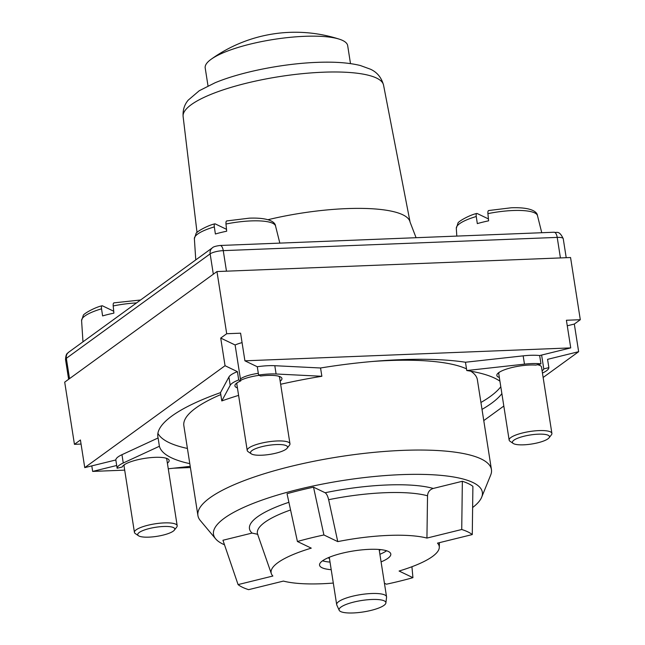 <?xml version="1.0" encoding="UTF-8"?>
<svg xmlns="http://www.w3.org/2000/svg" width="645" height="645" viewBox="0 0 645 645"><rect width="100%" height="100%" fill="white"/><g stroke="black" fill="none" stroke-linecap="round" stroke-linejoin="round"><path stroke-width="0.97" d="M208.013 85.922L205.199 67.959A72.111 17.584 -8.9 0 1 210.963 59.396A72.111 17.584 -8.9 0 1 211.125 59.276A72.111 17.584 -8.9 0 1 273.722 39.426A72.111 17.584 -8.9 0 1 339.391 39.192A72.111 17.584 -8.9 0 1 347.679 45.642L350.493 63.605M385.895 602.946L386.557 597.206A25.236 6.152 171.1 0 0 386.548 596.786A25.236 6.152 171.1 0 0 366.183 593.9A25.236 6.152 171.1 0 0 338.698 601.6A25.236 6.152 171.1 0 0 336.674 604.599A25.236 6.152 171.1 0 0 336.795 605.002L339.181 610.267A23.696 5.781 -8.9 0 1 340.963 607.074A23.696 5.781 -8.9 0 1 367.545 599.769A23.696 5.781 -8.9 0 1 385.895 602.946A23.696 5.781 -8.9 0 1 383.993 605.365A23.696 5.781 -8.9 0 1 358.967 612.516A23.696 5.781 -8.9 0 1 339.181 610.267M328.095 557.788A27.404 6.684 171.1 0 0 329.45 558.457M331.208 569.696A36.056 8.788 -8.9 0 1 319.557 565.165A36.056 8.788 -8.9 0 1 322.436 560.884A36.056 8.788 -8.9 0 1 361.708 549.887A36.056 8.788 -8.9 0 1 390.797 554.007A36.056 8.788 -8.9 0 1 387.919 558.288A36.056 8.788 -8.9 0 1 381.082 561.884M386.613 550.765A36.056 8.788 -8.9 0 1 379.889 554.281M330.022 562.093A36.056 8.788 -8.9 0 1 322.548 560.803M297.418 541.502A122.59 29.888 -8.9 0 1 323.911 534.971L313.526 487.177A131.104 31.968 171.1 0 0 287.033 493.707L297.418 541.502L311.269 548.145A85.092 20.745 171.1 0 0 271.335 573.647L257.621 534.294L252.066 533.076L222.952 540.252L238.078 584.604A122.59 29.888 -8.9 0 0 248.623 589.659L283.413 581.089A85.092 20.745 171.1 0 0 321.903 583.749A85.092 20.745 171.1 0 0 333.304 583.064M433.238 488.45C429.739 489.595 427.837 492.046 427.53 495.787L426.934 538.075A85.092 20.745 171.1 0 0 388.443 535.415A85.092 20.745 171.1 0 0 337.762 541.615L328.644 499.706C327.749 496.013 326.572 493.691 325.12 492.74A99.661 24.3 -8.9 0 1 433.238 488.45L462.352 481.275A131.104 31.968 171.1 0 1 472.898 486.33L472.277 534.568L437.479 543.138A85.092 20.745 -8.9 0 1 439.301 547.339A85.092 20.745 -8.9 0 1 399.086 571.027L412.929 577.67L411.929 566.729M472.624 507.534A136.055 33.177 171.1 0 0 481.67 497.222A136.055 33.177 171.1 0 0 401.125 474.647A136.055 33.177 171.1 0 0 263.966 499.424A136.055 33.177 171.1 0 0 215.672 538.881A136.055 33.177 171.1 0 0 224.492 544.783M481.67 497.222L490.7 475.018A148.544 36.217 171.1 0 0 491.442 469.584A148.544 36.217 171.1 0 0 402.762 450.379A148.544 36.217 171.1 0 0 197.918 515.549A148.544 36.217 171.1 0 0 200.289 520.499L215.672 538.881M197.918 515.549L183.857 425.732A148.544 36.217 -8.9 0 1 220.8 394.571M372.463 361.474A148.544 36.217 -8.9 0 1 388.701 360.555A148.544 36.217 -8.9 0 1 466.504 368.867M189.791 463.642A175.948 42.901 -8.9 0 1 159.396 446.259L123.26 462.989A28.848 7.031 171.1 0 0 119.446 465.142A28.848 7.031 171.1 0 0 117.124 468.254L122.211 467.004A23.792 5.805 -8.9 0 1 124.034 464.956A23.792 5.805 -8.9 0 1 149.946 457.7A23.792 5.805 -8.9 0 1 169.151 460.417A23.792 5.805 -8.9 0 1 167.386 463.142M237.416 371.649A28.848 7.031 171.1 0 0 230.934 374.93A28.848 7.031 171.1 0 0 228.911 377.011L220.493 392.644A175.948 42.901 171.1 0 0 171.925 415.993A175.948 42.901 171.1 0 0 157.864 436.875A175.948 42.901 171.1 0 0 158.098 437.963L121.961 454.693A28.848 7.031 171.1 0 0 118.148 456.853A28.848 7.031 171.1 0 0 115.826 459.966L84.745 467.625L225.049 365.715L237.416 371.649L238.714 379.937A28.848 7.031 171.1 0 0 232.232 383.219A28.848 7.031 171.1 0 0 230.209 385.299L221.791 400.932A175.948 42.901 -8.9 0 1 238.594 395.385M499.351 377.527A23.792 5.805 -8.9 0 1 496.844 375.471A23.792 5.805 -8.9 0 1 498.738 372.649A23.792 5.805 -8.9 0 1 535.866 365.094L540.962 363.844A28.848 7.031 171.1 0 0 524.466 364.143L466.77 370.536A175.948 42.901 -8.9 0 1 499.923 381.187M541.615 355.072L543.775 368.892A23.792 5.805 -8.9 0 1 542.098 370.835M543.138 377.478L578.646 351.686L547.573 359.346L548.871 367.634L543.775 368.892M542.445 373.044L542.727 372.907A28.848 7.031 171.1 0 0 546.541 370.754A28.848 7.031 171.1 0 0 548.871 367.634M480.928 402.48A175.948 42.901 171.1 0 0 490.385 396.409A175.948 42.901 171.1 0 0 500.794 386.718M220.493 392.644L221.791 400.932M280.648 384.267A175.948 42.901 -8.9 0 1 321.863 376.277L276.1 373.995A28.848 7.031 171.1 0 0 258.589 375.043L260.612 376.011A23.792 5.805 -8.9 0 1 281.938 378.494A23.792 5.805 -8.9 0 1 280.172 381.219M320.557 367.989L274.802 365.707A28.848 7.031 171.1 0 0 257.282 366.747L244.915 360.821L570.736 347.897L539.663 355.548A28.848 7.031 171.1 0 0 523.168 355.855L465.472 362.24A175.948 42.901 171.1 0 0 320.557 367.989L321.863 376.277M465.472 362.24L466.77 370.536M482.009 409.39A175.948 42.901 171.1 0 0 491.474 403.319A175.948 42.901 171.1 0 0 501.875 393.627M237.425 387.911A23.792 5.805 -8.9 0 1 234.917 385.863A23.792 5.805 -8.9 0 1 236.82 383.033A23.792 5.805 -8.9 0 1 240.738 380.913L235.111 344.978A23.792 5.805 171.1 0 1 242.069 342.608M503.818 406.044L483.766 420.604M124.687 470.141L92.654 471.414L116.689 465.497M190.404 467.536L173.481 468.214M238.714 379.937L240.738 380.913M225.049 365.715L220.719 338.077L235.111 344.978M84.745 467.625L80.423 439.987L74.441 444.332L64.702 382.146L216.962 271.553L570.559 257.524L580.298 319.71L574.316 324.056L567.269 325.789M220.719 338.077L226.701 333.731L216.962 271.553M226.701 333.731L240.593 333.183L244.915 360.821M570.736 347.897L566.407 320.259L580.298 319.71M81.06 444.066L74.441 444.332M92.654 471.414L91.792 465.884M578.646 351.686L574.316 324.056M168.272 468.786L190.219 466.359M257.282 366.747L258.589 375.043M158.098 437.963L159.396 446.259M157.904 433.335A175.948 42.901 171.1 0 0 187.413 448.444M539.663 355.548L540.962 363.844M115.826 459.966L117.124 468.254M123.937 465.029L124.042 465.73M470.785 371.197A148.544 36.217 -8.9 0 1 477.373 379.768L491.442 469.584M313.526 487.177L325.12 492.74M271.335 573.647A85.092 20.745 171.1 0 0 272.867 576.033L238.078 584.604M426.934 538.075L461.731 529.505L462.352 481.275M461.731 529.505A122.59 29.888 -8.9 0 1 472.277 534.568M412.929 577.67A122.59 29.888 -8.9 0 1 386.436 584.201L384.428 583.233M323.911 534.971L337.762 541.615M379.325 550.653A27.404 6.684 171.1 0 0 380.405 549.596M276.358 444.566A18.745 4.571 171.1 0 0 256.694 448.251A18.745 4.571 171.1 0 0 251.276 453.83A18.745 4.571 171.1 0 0 261.701 455.217A18.745 4.571 171.1 0 0 287.13 448.219A18.745 4.571 171.1 0 0 276.358 444.566M287.13 448.219L289.484 445.195A21.632 5.273 171.1 0 0 289.968 443.776A21.632 5.273 171.1 0 0 277.052 440.978A21.632 5.273 171.1 0 0 247.22 450.476A21.632 5.273 171.1 0 0 248.115 451.677L251.276 453.83M259.177 375.325A21.632 5.273 171.1 0 0 240.65 380.332M237.32 382.727L237.376 382.654A21.632 5.273 171.1 0 0 237.32 382.727A21.632 5.273 171.1 0 0 236.836 384.146L247.22 450.476M258.314 373.334A18.745 4.571 171.1 0 0 240.432 378.954M214.325 226.895C214.059 224.67 214.366 223.67 215.245 223.904L214.825 223.855C207.271 225.5 195.419 232.353 196.016 233.7L194.379 238.714A41.087 10.022 -8.9 0 1 214.325 226.895L215.39 233.998A41.756 10.183 -8.9 0 1 226.685 231.216L225.984 224.025A41.087 10.022 -8.9 0 1 251.066 220.912A41.087 10.022 -8.9 0 1 275.544 226.008L279.833 243.117M227.088 220.985C226.202 220.751 225.839 221.767 225.984 224.025M226.605 230.41L226.371 229.241L215.245 223.904M289.968 443.776L279.583 377.454A21.632 5.273 171.1 0 0 278.688 376.245A21.632 5.273 171.1 0 0 278.608 376.196L278.688 376.245M163.572 526.489A18.745 4.571 171.1 0 0 143.908 530.174A18.745 4.571 171.1 0 0 138.49 535.753A18.745 4.571 171.1 0 0 148.914 537.14A18.745 4.571 171.1 0 0 174.352 530.142A18.745 4.571 171.1 0 0 163.572 526.489M174.352 530.142L176.698 527.118A21.632 5.273 171.1 0 0 177.181 525.699A21.632 5.273 171.1 0 0 164.265 522.901A21.632 5.273 171.1 0 0 134.434 532.399A21.632 5.273 171.1 0 0 135.329 533.6L138.49 535.753M124.533 464.65L124.59 464.577A21.632 5.273 171.1 0 0 124.533 464.65A21.632 5.273 171.1 0 0 124.05 466.069L134.434 532.399M101.539 308.818C101.273 306.593 101.579 305.593 102.458 305.827L102.039 305.778C94.484 307.423 82.633 314.276 83.229 315.623L81.593 320.638A41.087 10.022 -8.9 0 1 101.539 308.818L102.603 315.921A41.756 10.183 -8.9 0 1 113.899 313.139L113.198 305.948A41.087 10.022 -8.9 0 1 136.538 302.916M114.302 302.908C113.415 302.674 113.052 303.69 113.198 305.948M113.818 312.333L113.593 311.164L102.458 305.827M177.181 525.699L166.797 459.377A21.632 5.273 171.1 0 0 165.902 458.168A21.632 5.273 171.1 0 0 165.829 458.119L165.902 458.168M538.285 434.174A18.745 4.571 171.1 0 0 518.612 437.866A18.745 4.571 171.1 0 0 513.202 443.446A18.745 4.571 171.1 0 0 523.619 444.824A18.745 4.571 171.1 0 0 549.056 437.826A18.745 4.571 171.1 0 0 538.285 434.174M549.056 437.826L551.41 434.811A21.632 5.273 171.1 0 0 551.894 433.392A21.632 5.273 171.1 0 0 538.978 430.594A21.632 5.273 171.1 0 0 509.147 440.084A21.632 5.273 171.1 0 0 510.042 441.285L513.202 443.446M499.303 372.262A21.632 5.273 171.1 0 0 499.246 372.334A21.632 5.273 171.1 0 0 498.762 373.753L509.147 440.084M476.252 216.51C475.986 214.277 476.292 213.285 477.171 213.519L476.752 213.463C469.197 215.116 457.345 221.961 457.942 223.315L456.305 228.33A41.087 10.022 -8.9 0 1 476.252 216.51L477.316 223.613A41.756 10.183 -8.9 0 1 488.612 220.832L487.91 213.64A41.087 10.022 -8.9 0 1 512.993 210.52A41.087 10.022 -8.9 0 1 537.47 215.615L541.76 232.724M489.015 210.601C488.128 210.367 487.757 211.383 487.91 213.64M488.531 220.026L488.297 218.857L477.171 213.519M551.894 433.392L541.51 367.061A21.632 5.273 171.1 0 0 540.615 365.86A21.632 5.273 171.1 0 0 537.398 364.723M183.115 116.503C182.696 110.085 184.406 104.627 188.243 100.12L199.265 90.727L214.978 82.81C241.028 71.861 283.421 63.516 317.695 62.347C334.868 61.678 349.09 62.742 360.353 65.524L370.407 69.192C377.043 72.175 381.429 77.481 383.549 85.116A101.442 24.736 171.1 0 0 323.911 72.175A101.442 24.736 171.1 0 0 323.032 72.216A101.442 24.736 171.1 0 0 183.115 116.503L197.031 232.531M268.022 219.695A106.465 25.961 -8.9 0 1 345.325 208.666A106.465 25.961 -8.9 0 1 346.583 208.617A106.465 25.961 -8.9 0 1 410.091 222.162L416.081 237.707M554.103 232.232A7.208 3.007 87.7 0 1 557.207 237.392A10.094 2.459 -8.9 0 1 563.238 238.698C558.957 229.709 556.659 233.256 554.103 232.232L220.155 245.479A7.208 3.007 87.7 0 1 223.259 250.639L557.207 237.392L560.424 257.927M68.628 379.292L65.532 359.523A10.094 2.459 -8.9 0 1 66.338 358.322L210.141 253.872A10.094 2.459 -8.9 0 1 223.259 250.639L226.476 271.174M65.532 359.523C65.959 352.501 67.749 353.613 68.652 352.226A7.208 6.313 54 0 0 66.338 358.322L69.523 378.647M68.652 352.226L212.455 247.777A7.208 6.313 54 0 0 210.141 253.872L213.326 274.19M328.644 499.706A92.558 22.567 -8.9 0 1 385.009 492.716A92.558 22.567 -8.9 0 1 427.53 495.787M121.961 454.693L123.26 462.989M274.802 365.707L276.1 373.995M228.911 377.011L230.209 385.299M523.168 355.855L524.466 364.143M252.066 533.076A99.661 24.3 -8.9 0 1 288.904 502.294M257.903 534.56L257.621 534.294A92.558 22.567 -8.9 0 1 290.564 509.969M339.391 39.192A144.222 144.222 0 0 0 211.125 59.276M336.674 604.599L329.272 557.288M386.548 596.786L379.139 549.476M383.549 85.116L410.091 222.162M212.455 247.777C213.277 246.793 215.841 246.027 220.155 245.479M566.213 257.702L563.238 238.698M439.301 547.339L439.414 542.663M275.544 226.008C275.334 222.469 269.795 217.389 249.26 218.171L226.709 220.929M194.379 238.714L195.766 259.895M140.537 300.006L113.923 302.852M81.593 320.638L82.979 341.818M537.47 215.615C537.261 212.076 531.722 206.997 511.187 207.787L488.636 210.536M456.305 228.33L456.813 236.094M538.535 364.441L540.615 365.86"/></g></svg>
